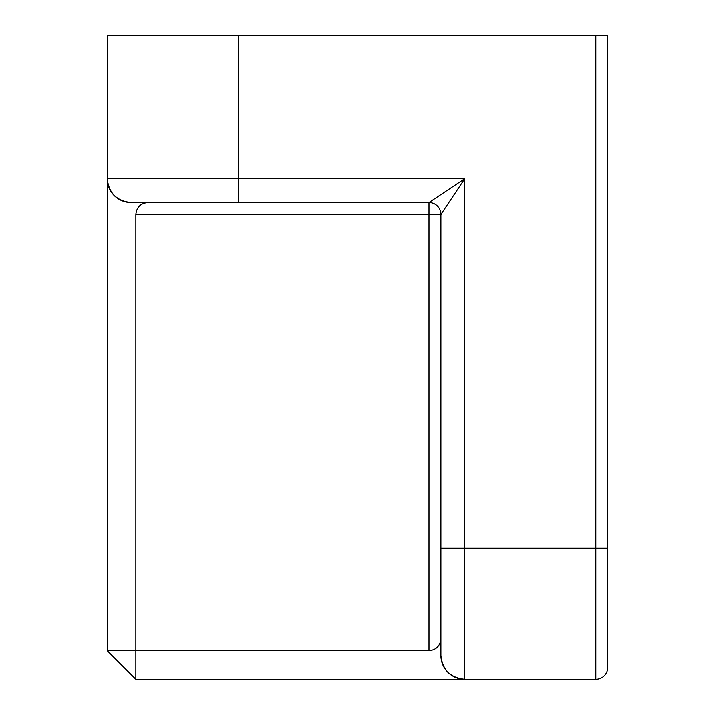 <?xml version="1.0" encoding="UTF-8"?>
<svg xmlns="http://www.w3.org/2000/svg" width="715" height="715" viewBox="0 0 715 715"><rect width="100%" height="100%" fill="white"/><g stroke="black" fill="none" stroke-linecap="round" stroke-linejoin="round"><path stroke-width="1.07" d="M440.914 638.736C440.163 645.922 436.186 649.89 429 650.65L107.25 650.65L135.85 679.25L135.85 214.5C136.61 207.314 140.578 203.337 147.764 202.586M595.836 35.75L107.25 35.75L107.25 178.75C108.769 193.122 116.706 201.067 131.086 202.586L429 202.586L464.75 178.75L440.914 214.5L440.914 655.414C442.433 669.794 450.379 677.731 464.75 679.25L595.836 679.25A11.914 11.914 0 0 0 607.75 667.336L607.75 35.75L595.836 35.75L595.836 679.25A11.914 11.914 0 0 0 607.75 667.336M429 202.586A11.914 11.914 0 0 1 440.914 214.5L429 214.5L429 202.586M135.85 679.25L464.75 679.25A23.836 23.836 0 0 1 440.914 655.414A23.836 23.836 0 0 0 464.75 679.25L464.75 548.164L607.75 548.164M238.336 35.75L238.336 178.75L107.25 178.75A23.836 23.836 0 0 0 131.086 202.586A23.836 23.836 0 0 1 107.25 178.75L107.25 650.65M135.85 214.5L429 214.5L429 650.65M440.914 548.164L464.75 548.164L464.75 178.75L238.336 178.75L238.336 202.586"/></g></svg>
